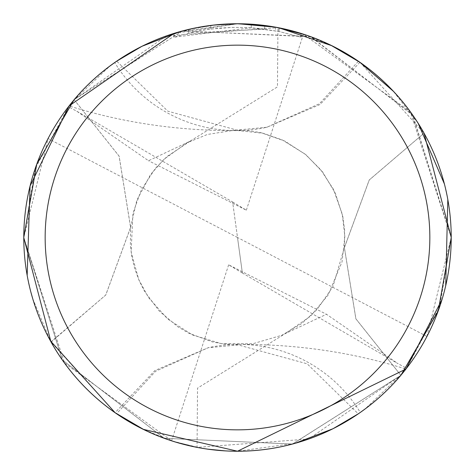 <?xml version="1.0" encoding="UTF-8"?>
<svg xmlns="http://www.w3.org/2000/svg" width="475" height="475" viewBox="0 0 475 475"><rect width="100%" height="100%" fill="white"/><g stroke="black" fill="none" stroke-linecap="round" stroke-linejoin="round"><path stroke-width="0.36" stroke-dasharray="2.38 1.78" d="M264.717 29.112L188.338 33.173A210.158 210.158 0 0 1 210.793 29.046L231.871 27.419L244.934 27.473L258.026 28.346L279.074 31.498L301.007 37.169L278.985 31.481L251.275 27.793L173.998 37.169L193.004 32.11L205.901 29.735L218.916 28.167L232.008 27.413L245.124 27.479L264.717 29.112L264.717 25.519L237.5 23.78A213.72 213.72 0 0 1 424.021 133.166L369.265 179.977L344.411 247.623L355.906 318.844L400.858 375.303L308.673 439.025L197.054 447.355L197.541 388.134L284.905 333.812L326.485 314.272L398.192 363.773L242.369 273.018L237.5 237.5L426.93 336.448A213.72 213.72 0 0 1 406.594 368.202L398.198 363.773M238.058 344.393A142.476 142.476 0 0 0 208.02 347.753L238.177 344.927L307.159 363.808L358.257 413.832A213.72 213.72 0 0 0 360.282 412.431A142.476 142.476 0 0 0 238.058 344.393C296.673 344.043 352.628 352.266 405.917 369.069L400.87 375.292A213.72 213.72 0 0 1 237.5 451.22L224.96 450.852M208.139 449.19L202 448.252M201.317 448.133L174.266 441.649M170.151 440.331L143.925 429.643M115.098 412.692A213.72 213.72 0 0 0 116.595 413.731L155.545 371.296L208.175 347.736L154.886 370.542L115.075 412.68M115.039 412.65L51.235 342.291M51.11 342.065L105.735 295.022L130.589 227.377L119.094 156.156L74.142 99.697L166.345 35.969L277.946 27.645L303.424 34.206L410.436 111.928L451.214 237.5L412.846 115.277L311.101 36.824L182.566 30.928L74.124 99.661L182.459 30.97L310.329 36.557L412.502 114.808L451.226 237.5L439.761 306.541L406.594 368.202M294.951 443.353L237.5 451.22A213.72 213.72 0 0 1 50.979 341.834M238.753 23.786L249.553 24.124M263.673 25.389L271.652 26.529M271.664 26.529L273.155 26.778M273.339 26.808L301.002 33.434L276.474 27.366M304.766 34.645L331.093 45.363M331.681 45.653L358.405 61.269A213.72 213.72 0 0 1 359.902 62.308L359.979 62.362M360.074 62.421L424.021 133.166M401.547 374.478L364.996 409.022M333.355 428.515L332.749 428.818M441.993 299.606L445.728 285.618M447.818 199.518L444.404 183.956M418.148 123.304L393.353 91.265M279.057 27.859L276.777 27.419M272.418 26.653L250.735 24.189M173.998 37.169L173.998 33.434L237.5 23.78L251.275 24.225L276.474 27.366L275.47 27.182L275.47 30.804M213.394 25.145L210.793 25.454L210.793 29.046L210.793 25.454A213.72 213.72 0 0 0 188.343 29.509L188.338 33.173L188.343 29.509L215.056 24.961M301.007 37.169L301.007 33.434L301.007 37.169M195.267 27.995L196.858 27.681M278.985 31.481L278.985 27.847L278.985 31.481M251.275 27.793L251.275 24.225M180.049 31.647L237.5 23.78L223.695 24.225L205.384 26.208L191.805 28.726L174.076 33.41M208.365 347.712L208.02 347.753M116.595 413.731L143.319 429.347M237.5 23.78A213.72 213.72 0 0 0 74.13 99.708L69.083 105.931C122.372 122.734 178.327 130.958 236.942 130.607A142.476 142.476 0 0 0 266.98 127.247L236.823 130.073L167.841 111.192L116.743 61.168A213.72 213.72 0 0 0 114.718 62.569A142.476 142.476 0 0 0 236.942 130.607M27.164 275.387L30.839 291.977M32.739 298.722L50.457 340.896M234.169 23.809L233.249 23.821M223.482 24.243L222.49 24.308M221.576 24.373L220.75 24.439M182.257 31.047L180.601 31.492M73.453 100.522L110.004 65.978M141.645 46.485L142.251 46.182M359.902 62.308L320.114 104.458L266.825 127.264L319.455 103.704L358.405 61.269M266.635 127.288L266.98 127.247M76.808 111.227L232.631 201.982L237.5 237.5L48.07 138.552L23.786 237.5L35.186 168.601L68.406 106.798L76.802 111.227L148.515 160.734L190.095 141.188L277.459 86.866L277.946 27.645M48.07 138.552A213.72 213.72 0 0 1 68.406 106.798M426.93 336.448L451.214 237.5M74.153 99.685L119.124 156.15L130.625 227.382L105.771 295.028L50.95 341.852M400.847 375.315L355.876 318.85L344.375 247.618L369.229 179.972L424.05 133.148M23.768 237.5L62.433 360.121L164.219 438.288L292.558 444.036L400.876 375.339L292.363 444.077L164.101 438.235L62.308 359.925L23.774 237.5L64.564 363.072L171.576 440.794L197.054 447.355M232.631 201.982L246.353 210.193L148.515 160.728M242.369 273.018L228.647 264.807L326.485 314.272M242.369 272.983L232.631 202.018M228.647 264.807L171.576 440.794M246.353 210.193L303.424 34.206M279.074 27.865L279.074 31.498M238.177 344.933L223.98 344.031L212.467 341.941L188.634 333.129L177.757 326.735L159.285 311.072L144.685 291.502L139.288 280.939L134.71 268.559L131.878 256.933L130.376 244.952L130.589 227.377M344.411 247.623L344.636 230.25L342.778 216.297L335.291 193.117L322.733 172.164L305.953 154.755L284.727 141.051L261.244 132.757L250.361 130.892L236.823 130.067M130.625 227.382L136.782 200.349L150.539 174.557L163.964 159.291L186.936 142.809L207.379 134.467L234.389 130.197L263.079 133.243L282.275 139.935L305.176 154.173L320.714 169.688L333.337 189.145L342.261 214.071L344.844 236.372L342.036 261.915L328.213 294.916L310.513 316.207L284.905 333.818M190.095 141.182L166.951 156.584L155.307 168.453L141.301 189.869L132.905 213.34L131.142 252.1L138.771 279.656L148.521 297.564L167.734 319.087L192.672 335.041L221.356 343.633L252.658 343.781L281.829 335.273L301.298 323.843L316.973 309.682L332.809 286.906L344.375 247.618"/><path stroke-width="0.71" d="M237.5 45.155A192.345 192.345 0 0 1 429.845 237.5A192.345 192.345 0 0 1 237.5 429.845A192.345 192.345 0 0 1 45.155 237.5A192.345 192.345 0 0 1 237.5 45.155M250.735 24.189L237.5 23.78A213.72 213.72 0 0 1 451.22 237.5A213.72 213.72 0 0 1 237.5 451.22L405.917 369.069L401.547 374.478M74.13 99.708L74.13 99.685A213.738 213.738 0 0 1 424.044 133.172M400.87 375.292L400.87 375.315A213.738 213.738 0 0 1 50.956 341.828L50.956 341.828M224.96 450.852L208.139 449.19M202 448.252L201.317 448.133M174.266 441.649L170.151 440.331M143.925 429.643L115.098 412.692L50.457 340.896M275.47 27.182L238.753 23.786M249.553 24.124L263.673 25.389M276.474 27.366L304.766 34.645M331.093 45.363L359.902 62.308L393.353 91.265M143.319 429.347L237.5 451.22A213.72 213.72 0 0 1 23.78 237.5A213.72 213.72 0 0 1 237.5 23.78L214.403 25.032L237.5 23.78L264.717 25.519M364.996 409.022L360.282 412.431M358.257 413.832L333.355 428.515M332.749 428.818L294.951 443.353M405.917 369.069L441.993 299.606M445.728 285.618L447.818 199.518M444.404 183.956L418.148 123.304M331.681 45.653L279.057 27.859M276.777 27.419L272.418 26.653M213.394 25.145L196.858 27.681M182.257 31.047L195.267 27.995M173.998 33.434L69.083 105.931L30.062 186.063L27.164 275.387M30.839 291.977L32.739 298.722M237.5 23.78L234.169 23.809M233.249 23.821L223.482 24.243M222.49 24.308L221.576 24.373M220.75 24.439L215.056 24.961M180.601 31.492L174.076 33.41M69.083 105.931L73.453 100.522M110.004 65.978L114.718 62.569M116.743 61.168L141.645 46.485M142.251 46.182L180.049 31.647M74.124 99.661A213.756 213.756 0 0 1 424.05 133.148L451.25 237.5L438.259 310.882L400.864 375.333A213.756 213.756 0 0 1 50.95 341.852L23.75 237.5L36.753 164.101L74.153 99.685M74.13 99.697L36.753 164.136L23.768 237.5M400.87 375.303L438.265 310.816L451.232 237.5"/></g></svg>
